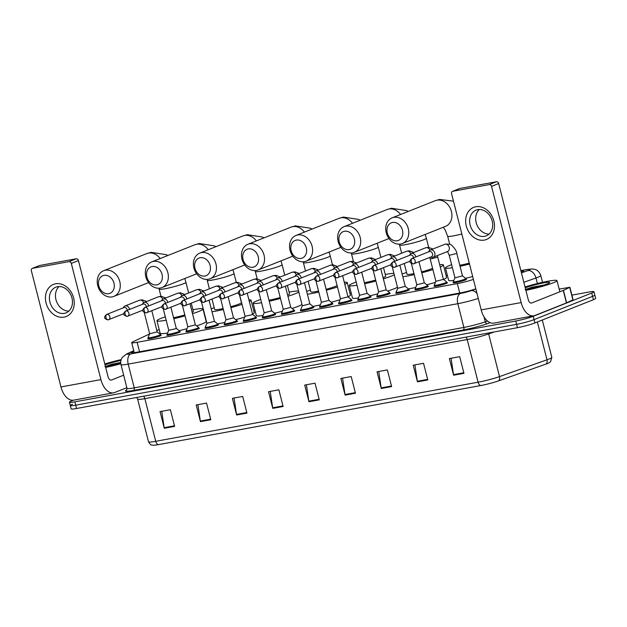 <?xml version="1.0" encoding="UTF-8"?>
<svg xmlns="http://www.w3.org/2000/svg" width="627" height="627" viewBox="0 0 627 627"><rect width="100%" height="100%" fill="white"/><g stroke="black" fill="none" stroke-linecap="round" stroke-linejoin="round"><path stroke-width="0.94" d="M446.941 282.699A6.913 0.651 165.7 0 1 447.419 282.816A6.913 0.651 165.7 0 1 446.236 283.514A6.913 0.651 165.7 0 1 438.806 285.646A6.913 0.651 165.7 0 1 434.025 286.225A6.913 0.651 165.7 0 1 434.386 285.904M427.857 286.202A6.913 0.651 165.7 0 1 428.335 286.312A6.913 0.651 165.7 0 1 427.152 287.009A6.913 0.651 165.7 0 1 419.722 289.149A6.913 0.651 165.7 0 1 414.941 289.729A6.913 0.651 165.7 0 1 415.309 289.4M408.78 289.698A6.913 0.651 165.7 0 1 409.251 289.807A6.913 0.651 165.7 0 1 408.067 290.505A6.913 0.651 165.7 0 1 400.637 292.644A6.913 0.651 165.7 0 1 395.864 293.224A6.913 0.651 165.7 0 1 396.225 292.895M389.696 293.193A6.913 0.651 165.7 0 1 390.174 293.311A6.913 0.651 165.7 0 1 388.983 294.008A6.913 0.651 165.7 0 1 381.561 296.14A6.913 0.651 165.7 0 1 376.78 296.72A6.913 0.651 165.7 0 1 377.14 296.399M370.612 296.696A6.913 0.651 165.7 0 1 371.09 296.806A6.913 0.651 165.7 0 1 369.906 297.504A6.913 0.651 165.7 0 1 362.477 299.643A6.913 0.651 165.7 0 1 357.696 300.223A6.913 0.651 165.7 0 1 358.064 299.894M351.535 300.192A6.913 0.651 165.7 0 1 352.006 300.302A6.913 0.651 165.7 0 1 350.822 300.999A6.913 0.651 165.7 0 1 343.392 303.139A6.913 0.651 165.7 0 1 338.619 303.719A6.913 0.651 165.7 0 1 338.98 303.39M332.451 303.687A6.913 0.651 165.7 0 1 332.921 303.805A6.913 0.651 165.7 0 1 331.738 304.503A6.913 0.651 165.7 0 1 324.316 306.634A6.913 0.651 165.7 0 1 319.535 307.214A6.913 0.651 165.7 0 1 319.895 306.893M313.367 307.191A6.913 0.651 165.7 0 1 313.845 307.301A6.913 0.651 165.7 0 1 312.661 307.998A6.913 0.651 165.7 0 1 305.231 310.138A6.913 0.651 165.7 0 1 300.451 310.718A6.913 0.651 165.7 0 1 300.811 310.389M294.29 310.686A6.913 0.651 165.7 0 1 294.761 310.796A6.913 0.651 165.7 0 1 293.577 311.494A6.913 0.651 165.7 0 1 286.147 313.633A6.913 0.651 165.7 0 1 281.366 314.213A6.913 0.651 165.7 0 1 281.735 313.884M275.206 314.182A6.913 0.651 165.7 0 1 275.676 314.299A6.913 0.651 165.7 0 1 274.493 314.997A6.913 0.651 165.7 0 1 267.071 317.129A6.913 0.651 165.7 0 1 262.29 317.709A6.913 0.651 165.7 0 1 262.65 317.387M256.122 317.685A6.913 0.651 165.7 0 1 256.6 317.795A6.913 0.651 165.7 0 1 255.416 318.492A6.913 0.651 165.7 0 1 247.986 320.632A6.913 0.651 165.7 0 1 243.205 321.212A6.913 0.651 165.7 0 1 243.566 320.883M237.037 321.181A6.913 0.651 165.7 0 1 237.515 321.298A6.913 0.651 165.7 0 1 236.332 321.988A6.913 0.651 165.7 0 1 228.902 324.128A6.913 0.651 165.7 0 1 224.121 324.708A6.913 0.651 165.7 0 1 224.49 324.378M217.961 324.676A6.913 0.651 165.7 0 1 218.431 324.794A6.913 0.651 165.7 0 1 217.248 325.491A6.913 0.651 165.7 0 1 209.818 327.623A6.913 0.651 165.7 0 1 205.045 328.203A6.913 0.651 165.7 0 1 205.405 327.882M198.877 328.18A6.913 0.651 165.7 0 1 199.355 328.289A6.913 0.651 165.7 0 1 198.163 328.987A6.913 0.651 165.7 0 1 190.741 331.127A6.913 0.651 165.7 0 1 185.96 331.707A6.913 0.651 165.7 0 1 186.321 331.377M179.792 331.675A6.913 0.651 165.7 0 1 180.27 331.793A6.913 0.651 165.7 0 1 179.087 332.482A6.913 0.651 165.7 0 1 171.657 334.622A6.913 0.651 165.7 0 1 166.876 335.202A6.913 0.651 165.7 0 1 167.244 334.873M160.716 335.179A6.913 0.651 165.7 0 1 161.186 335.288A6.913 0.651 165.7 0 1 160.003 335.986A6.913 0.651 165.7 0 1 152.573 338.118A6.913 0.651 165.7 0 1 147.8 338.698A6.913 0.651 165.7 0 1 148.16 338.376M466.026 279.203A6.913 0.651 165.7 0 1 466.496 279.313A6.913 0.651 165.7 0 1 465.312 280.01A6.913 0.651 165.7 0 1 457.89 282.15A6.913 0.651 165.7 0 1 453.109 282.73A6.913 0.651 165.7 0 1 453.47 282.401M149.594 333.932L132.846 341.825A12.955 1.223 -14.3 0 0 131.709 342.663A12.955 1.223 -14.3 0 0 137.125 342.303L457.334 283.6A12.955 1.223 -14.3 0 0 473.409 279.391L473.416 279.383M159.195 329.551A12.955 1.223 -14.3 0 0 157.111 330.398L156.852 330.515M447.38 275.386L446.126 275.614M351.206 293.021L349.96 293.248M255.04 310.647L253.794 310.874M521.382 272.667A12.955 1.223 -14.3 0 0 521.421 272.651A12.955 1.223 -14.3 0 0 523.647 271.35A12.955 1.223 -14.3 0 0 521.029 271.272M571.91 295.129L588.534 292.08A12.955 1.223 165.7 0 1 593.949 291.72A12.955 1.223 165.7 0 1 591.731 293.028L533.224 316.29A12.955 1.223 165.7 0 1 515.755 321.016L74.872 401.844A12.955 1.223 165.7 0 1 69.448 402.205A12.955 1.223 165.7 0 1 71.674 400.904L73.5 400.175M593.949 291.72L594.804 295.051A12.955 1.223 165.7 0 1 592.578 296.359L534.071 319.621A12.955 1.223 165.7 0 1 516.601 324.347L75.718 405.175A12.955 1.223 165.7 0 1 70.302 405.544A12.955 1.223 165.7 0 1 72.52 404.235M133.857 351.112L132.469 351.771A12.955 1.223 -14.3 0 0 131.333 352.609A12.955 1.223 -14.3 0 0 136.749 352.249L459.763 293.028A12.955 1.223 -14.3 0 0 475.822 288.828L473.409 279.391M498.402 380.918A4.318 2.986 70.5 0 0 499.531 376.592L488.652 333.932A17.274 1.622 165.7 0 1 467.225 339.544L478.095 382.204A17.274 1.622 -14.3 0 0 499.531 376.592L547.003 359.788A17.274 1.622 -14.3 0 0 548.868 359.091A17.274 1.622 -14.3 0 0 551.823 357.351L550.584 361.701L549.197 362.727A14.162 1.332 165.7 0 1 547.402 363.55A14.162 1.332 165.7 0 1 545.874 364.115L498.402 380.918A14.162 1.332 165.7 0 1 480.831 385.527L158.459 444.621A14.162 1.332 165.7 0 1 153.38 445.248L151.687 445.013C151.17 445.358 150.112 444.284 148.505 441.792A17.274 1.622 -14.3 0 0 155.731 441.306L478.095 382.204A4.318 2.524 79.6 0 0 480.831 385.527M70.302 405.544L71.149 408.875A12.955 1.223 165.7 0 0 76.565 408.506L517.455 327.686A12.955 1.223 165.7 0 0 534.917 322.952L593.432 299.69A12.955 1.223 165.7 0 0 595.65 298.389L594.804 295.051A12.955 1.223 165.7 0 1 592.578 296.359L534.071 319.621A12.955 1.223 165.7 0 1 516.601 324.347L75.718 405.175A12.955 1.223 165.7 0 1 70.302 405.544L69.448 402.205M236.622 415.003L232.374 398.341L242.704 396.444L246.952 413.115L236.622 415.003A3.456 2.022 79.6 0 1 236.504 414.416L246.803 412.527M200.452 421.634L196.204 404.971L206.542 403.075L210.79 419.745L200.452 421.634A3.456 2.022 79.6 0 1 200.334 421.046L210.641 419.157M164.29 428.265L160.042 411.602L170.372 409.705L174.619 426.368L164.29 428.265A3.456 2.022 79.6 0 1 164.172 427.677L174.471 425.788M345.116 395.112L340.876 378.449L351.206 376.553L355.454 393.223L345.116 395.112A3.456 2.022 79.6 0 1 344.999 394.524L355.305 392.635M381.287 388.481L377.039 371.819L387.368 369.922L391.616 386.593L381.287 388.481A3.456 2.022 79.6 0 1 381.169 387.894L391.467 386.005M417.449 381.851L413.209 365.188L423.538 363.299L427.786 379.962L417.449 381.851A3.456 2.022 79.6 0 1 417.331 381.263L427.638 379.374M453.619 375.22L449.371 358.558L459.701 356.669L463.949 373.331L453.619 375.22A3.456 2.022 79.6 0 1 453.501 374.632L463.8 372.744M272.784 408.373L268.536 391.71L278.874 389.814L283.122 406.484L272.784 408.373A3.456 2.022 79.6 0 1 272.667 407.785L282.973 405.896M308.954 401.742L304.706 385.08L315.036 383.183L319.284 399.854L308.954 401.742A3.456 2.022 79.6 0 1 308.837 401.155L319.135 399.266M306.407 384.766L308.837 401.155M270.237 391.397L272.667 407.785M451.072 358.252L453.501 374.632M414.902 364.875L417.331 381.263M378.739 371.505L381.169 387.894M342.569 378.136L344.999 394.524M161.742 411.288L164.172 427.677M197.905 404.658L200.334 421.046M234.075 398.027L236.504 414.416M525.026 286.962A21.592 2.03 165.7 0 1 546.023 281.594A21.592 2.03 165.7 0 1 556.995 280.614A21.592 2.03 165.7 0 1 553.296 282.793A21.592 2.03 165.7 0 1 525.888 290.348M525.254 287.848A14.076 1.325 165.7 0 1 540.913 283.451A14.076 1.325 165.7 0 1 549.683 282.605A14.076 1.325 165.7 0 1 547.3 283.89A14.076 1.325 165.7 0 1 525.661 289.462M544.197 284.995L532.057 287.197L525.136 289.596M543.201 285.316L532.057 287.197M538.789 286.602L525.653 289.439M475.815 206.761A17.274 13.912 68.3 0 1 493.841 220.9A17.274 13.912 68.3 0 1 484.31 240.094A17.274 13.912 68.3 0 1 466.284 225.955A17.274 13.912 68.3 0 1 475.815 206.761M484.561 236.324A13.818 11.129 -111.7 0 0 486.262 235.83A13.818 11.129 -111.7 0 0 491.874 219.912A13.818 11.129 -111.7 0 0 477.758 209.661A13.818 11.129 -111.7 0 0 476.058 210.147A13.818 11.129 -111.7 0 0 470.446 226.065A13.818 11.129 -111.7 0 0 484.561 236.324M559.166 289.125L569.904 287.26L573.086 299.761L566.44 302.935L534.909 315.467A17.274 10.11 -100.4 0 1 533.781 315.796A17.274 10.11 -100.4 0 1 521.147 302.582L491.521 186.352A2.155 1.74 -111.7 0 0 489.272 184.589L496.404 181.752A2.155 1.74 68.3 0 1 498.661 183.515L528.287 299.745A4.318 2.524 79.6 0 0 531.445 303.053A4.318 2.524 79.6 0 0 531.727 302.966L563.258 290.434L569.904 287.26M533.781 315.796L493.825 323.117A17.274 10.11 -100.4 0 1 481.191 309.91L451.565 193.68A2.155 1.74 -111.7 0 1 452.49 191.353A2.155 1.74 -111.7 0 1 452.757 191.282L489.272 184.589M452.49 191.353L459.63 188.523A2.155 1.74 68.3 0 1 459.897 188.445L496.404 181.752M489.06 234.075A13.818 11.129 68.3 0 1 476.857 224.701A13.818 11.129 68.3 0 1 479.294 209.512M392.541 222.46A9.499 7.649 -111.7 0 0 387.298 233.009A9.499 7.649 -111.7 0 0 397.212 240.784A9.499 7.649 -111.7 0 0 402.456 230.234A9.499 7.649 -111.7 0 0 392.541 222.46M400.653 244.005A13.818 11.129 68.3 0 1 386.538 233.753A13.818 11.129 68.3 0 1 392.149 217.835A13.818 11.129 68.3 0 1 393.858 217.342A13.818 11.129 68.3 0 1 407.973 227.601A13.818 11.129 68.3 0 1 402.362 243.519A13.818 11.129 68.3 0 1 400.653 244.005M452.404 267.721A23.748 2.234 165.7 0 1 445.46 267.878A23.748 2.234 165.7 0 1 449.535 265.48A23.748 2.234 165.7 0 1 451.628 264.688M459.787 265.221A13.818 1.301 -14.3 0 0 469.278 263.144M469.505 264.053A23.748 2.234 165.7 0 1 460.053 266.279M472.687 276.554A23.748 2.234 165.7 0 1 465.508 278.286M453.854 280.465A23.748 2.234 165.7 0 1 448.65 280.371L445.46 267.878M344.458 231.269A9.499 7.649 -111.7 0 0 339.215 241.826A9.499 7.649 -111.7 0 0 349.129 249.601A9.499 7.649 -111.7 0 0 354.373 239.044A9.499 7.649 -111.7 0 0 344.458 231.269M352.57 252.822A13.818 11.129 68.3 0 1 338.455 242.571A13.818 11.129 68.3 0 1 344.066 226.653A13.818 11.129 68.3 0 1 345.775 226.159A13.818 11.129 68.3 0 1 359.89 236.418A13.818 11.129 68.3 0 1 354.279 252.336A13.818 11.129 68.3 0 1 352.57 252.822M421.532 271.875A13.818 1.301 -14.3 0 0 431.415 268.803A13.818 1.301 -14.3 0 0 432.575 268.301M402.111 274.038A23.748 2.234 165.7 0 1 406.555 272.479M439.676 264.696A23.748 2.234 165.7 0 1 443.407 264.955A23.748 2.234 165.7 0 1 440.256 266.977M443.407 264.955L446.596 277.455A23.748 2.234 165.7 0 1 443.501 279.446M404.266 263.497L407.001 274.234A13.818 1.301 -14.3 0 0 413.961 273.623M432.904 269.602A23.748 2.234 165.7 0 1 421.767 272.776M414.212 274.602A23.748 2.234 165.7 0 1 402.808 276.75M435.475 282.291A23.748 2.234 165.7 0 1 426.752 284.807M415.685 287.479A23.748 2.234 165.7 0 1 408.396 288.89M296.375 240.086A9.499 7.649 -111.7 0 0 291.132 250.643A9.499 7.649 -111.7 0 0 301.046 258.418A9.499 7.649 -111.7 0 0 306.289 247.861A9.499 7.649 -111.7 0 0 296.375 240.086M304.487 261.639A13.818 11.129 68.3 0 1 290.372 251.38A13.818 11.129 68.3 0 1 295.983 235.462A13.818 11.129 68.3 0 1 297.692 234.976A13.818 11.129 68.3 0 1 311.807 245.228A13.818 11.129 68.3 0 1 306.195 261.145A13.818 11.129 68.3 0 1 304.487 261.639M383.073 277.722A13.818 1.301 -14.3 0 0 383.332 277.62A13.818 1.301 -14.3 0 0 385.699 276.225L383.512 267.658M356.998 285.23A23.748 2.234 165.7 0 1 349.294 285.504A23.748 2.234 165.7 0 1 353.369 283.114A23.748 2.234 165.7 0 1 356.191 282.064M385.252 274.461A23.748 2.234 165.7 0 1 393.928 273.388M394.281 274.783A23.748 2.234 165.7 0 1 391.256 276.162A23.748 2.234 165.7 0 1 383.371 278.866M397.463 287.276A23.748 2.234 165.7 0 1 394.438 288.663A23.748 2.234 165.7 0 1 387.627 291.038M364.381 282.722A13.818 1.301 -14.3 0 0 375.659 280.089M375.894 281.014A23.748 2.234 165.7 0 1 364.64 283.749M377.783 293.851A23.748 2.234 165.7 0 1 370.063 295.748M358.432 297.997A23.748 2.234 165.7 0 1 352.484 298.005L349.294 285.504M248.292 248.903A9.499 7.649 -111.7 0 0 243.049 259.453A9.499 7.649 -111.7 0 0 252.963 267.235A9.499 7.649 -111.7 0 0 258.206 256.678A9.499 7.649 -111.7 0 0 248.292 248.903M256.404 270.456A13.818 11.129 68.3 0 1 242.288 260.197A13.818 11.129 68.3 0 1 247.9 244.279A13.818 11.129 68.3 0 1 249.609 243.793A13.818 11.129 68.3 0 1 263.724 254.045A13.818 11.129 68.3 0 1 258.112 269.963A13.818 11.129 68.3 0 1 256.404 270.456M326.111 289.306A13.818 1.301 -14.3 0 0 335.249 286.437A13.818 1.301 -14.3 0 0 337.107 285.567M306.666 291.398A23.748 2.234 165.7 0 1 310.389 290.105M344.286 282.26A23.748 2.234 165.7 0 1 347.24 282.589A23.748 2.234 165.7 0 1 344.803 284.29M347.24 282.589L350.43 295.082A23.748 2.234 165.7 0 1 347.993 296.79M308.131 281.272L310.835 291.868A13.818 1.301 -14.3 0 0 318.547 291.1M337.475 286.994A23.748 2.234 165.7 0 1 326.346 290.215M318.79 292.064A23.748 2.234 165.7 0 1 307.402 294.275M340.116 299.667A23.748 2.234 165.7 0 1 331.275 302.245M320.287 304.941A23.748 2.234 165.7 0 1 312.998 306.391M200.209 257.721A9.499 7.649 -111.7 0 0 194.966 268.27A9.499 7.649 -111.7 0 0 204.88 276.045A9.499 7.649 -111.7 0 0 210.123 265.495A9.499 7.649 -111.7 0 0 200.209 257.721M208.321 279.266A13.818 11.129 68.3 0 1 194.205 269.014A13.818 11.129 68.3 0 1 199.817 253.096A13.818 11.129 68.3 0 1 201.526 252.603A13.818 11.129 68.3 0 1 215.641 262.862A13.818 11.129 68.3 0 1 210.029 278.78A13.818 11.129 68.3 0 1 208.321 279.266M287.628 295.058A13.818 1.301 -14.3 0 0 289.533 293.859L287.385 285.434M261.592 302.731A23.748 2.234 165.7 0 1 253.128 303.139A23.748 2.234 165.7 0 1 257.195 300.741A23.748 2.234 165.7 0 1 260.754 299.44M289.086 292.096A23.748 2.234 165.7 0 1 298.57 291.085M298.789 291.963A23.748 2.234 165.7 0 1 295.09 293.797A23.748 2.234 165.7 0 1 287.934 296.273M301.979 304.463A23.748 2.234 165.7 0 1 298.272 306.297A23.748 2.234 165.7 0 1 292.127 308.453M268.967 300.215A13.818 1.301 -14.3 0 0 280.23 297.512M280.473 298.444A23.748 2.234 165.7 0 1 269.226 301.219M282.401 311.274A23.748 2.234 165.7 0 1 274.618 313.21M263.011 315.514A23.748 2.234 165.7 0 1 256.31 315.632L253.128 303.139M152.126 266.53A9.499 7.649 -111.7 0 0 146.883 277.087A9.499 7.649 -111.7 0 0 156.797 284.862A9.499 7.649 -111.7 0 0 162.04 274.305A9.499 7.649 -111.7 0 0 152.126 266.53M160.238 288.083A13.818 11.129 68.3 0 1 146.122 277.824A13.818 11.129 68.3 0 1 151.734 261.914A13.818 11.129 68.3 0 1 153.443 261.42A13.818 11.129 68.3 0 1 167.558 271.679A13.818 11.129 68.3 0 1 161.946 287.589A13.818 11.129 68.3 0 1 160.238 288.083M230.681 306.736A13.818 1.301 -14.3 0 0 239.083 304.064A13.818 1.301 -14.3 0 0 241.45 302.669L239.451 294.839M211.228 308.758A23.748 2.234 165.7 0 1 214.222 307.739M248.903 299.839A23.748 2.234 165.7 0 1 251.074 300.215A23.748 2.234 165.7 0 1 249.342 301.587M251.074 300.215L254.256 312.716A23.748 2.234 165.7 0 1 252.532 314.088M212.004 299.048L214.669 309.495A13.818 1.301 -14.3 0 0 223.134 308.578M242.038 304.385A23.748 2.234 165.7 0 1 230.916 307.653M223.377 309.526A23.748 2.234 165.7 0 1 211.997 311.791M244.757 317.035A23.748 2.234 165.7 0 1 235.807 319.692M224.889 322.403A23.748 2.234 165.7 0 1 217.6 323.885M104.043 275.347A9.499 7.649 -111.7 0 0 98.8 285.904A9.499 7.649 -111.7 0 0 108.714 293.679A9.499 7.649 -111.7 0 0 113.957 283.122A9.499 7.649 -111.7 0 0 104.043 275.347M112.155 296.9A13.818 11.129 68.3 0 1 98.039 286.641A13.818 11.129 68.3 0 1 103.651 270.723A13.818 11.129 68.3 0 1 105.36 270.237A13.818 11.129 68.3 0 1 119.467 280.488A13.818 11.129 68.3 0 1 113.863 296.406A13.818 11.129 68.3 0 1 112.155 296.9M192.175 312.371A13.818 1.301 -14.3 0 0 193.367 311.486L191.259 303.209M166.179 320.225A23.748 2.234 165.7 0 1 156.962 320.765A23.748 2.234 165.7 0 1 161.029 318.375A23.748 2.234 165.7 0 1 165.316 316.823M192.912 309.722A23.748 2.234 165.7 0 1 202.991 309.033A23.748 2.234 165.7 0 1 198.916 311.423A23.748 2.234 165.7 0 1 192.505 313.672M202.991 309.033L206.173 321.533A23.748 2.234 165.7 0 1 202.106 323.924A23.748 2.234 165.7 0 1 196.619 325.868M173.554 317.701A13.818 1.301 -14.3 0 0 184.808 314.934M185.043 315.867A23.748 2.234 165.7 0 1 173.804 318.681M187.018 328.697A23.748 2.234 165.7 0 1 179.173 330.672M167.589 333.031A23.748 2.234 165.7 0 1 160.144 333.266L156.962 320.765M456.769 253.402L462.507 275.896L454.975 277.816L449.238 255.322L456.769 253.402C457.154 250.808 451.095 243.785 449.825 244.303L445.476 244.052L430.279 250.04A3.887 3.127 -111.7 0 0 428.884 251.325L428.594 251.866M430.671 257.086L431.251 257.282A3.887 3.127 -111.7 0 0 433.147 257.258A3.887 3.127 -111.7 0 0 434.817 253.081A3.887 3.127 -111.7 0 0 430.279 250.04M462.507 275.88L465.845 278.553A6.474 0.611 165.7 0 1 465.869 278.592A6.474 0.611 165.7 0 1 464.756 279.242A6.474 0.611 165.7 0 1 457.796 281.249A6.474 0.611 165.7 0 1 453.313 281.789A6.474 0.611 165.7 0 1 453.321 281.742L454.975 277.8M412.213 258.418A2.806 1.646 -100.4 0 0 411.351 261.741A2.806 1.646 79.6 0 0 413.405 263.889L431.321 256.827A2.806 2.257 -111.7 0 0 432.528 253.802A2.806 2.257 -111.7 0 0 429.597 251.505A2.806 2.257 -111.7 0 0 429.252 251.607L411.861 258.52C409.502 260.73 408.506 262.697 413.405 263.889A2.806 1.646 79.6 0 0 413.593 263.834A2.806 2.257 -111.7 0 0 413.938 263.74A2.806 2.257 -111.7 0 0 415.074 260.503A2.806 2.257 -111.7 0 0 412.213 258.418A2.806 2.257 -111.7 0 0 411.861 258.52M434.229 285.285A6.474 0.611 165.7 0 0 438.712 284.744A6.474 0.611 165.7 0 0 445.679 282.738A6.474 0.611 165.7 0 0 446.785 282.087A6.474 0.611 165.7 0 0 446.761 282.048L443.422 279.383L435.898 281.288L434.237 285.238A6.474 0.611 165.7 0 0 434.229 285.285L434.503 286.343M415.811 256.952A3.887 3.127 -111.7 0 0 415.732 256.576A3.887 3.127 -111.7 0 0 411.194 253.535A3.887 3.127 -111.7 0 0 409.799 254.828L409.517 255.361M413.538 257.854A2.806 2.257 -111.7 0 0 413.444 257.305A2.806 2.257 -111.7 0 0 410.513 255.009A2.806 2.257 -111.7 0 0 410.168 255.103L392.784 262.015C390.417 264.226 389.43 266.201 394.32 267.384A2.806 1.646 79.6 0 0 394.508 267.337A2.806 2.257 -111.7 0 0 394.853 267.235A2.806 2.257 -111.7 0 0 395.998 263.998A2.806 2.257 -111.7 0 0 393.129 261.921A2.806 2.257 -111.7 0 0 392.784 262.015M424.33 282.871L416.814 284.783M396.726 260.448A3.887 3.127 -111.7 0 0 396.648 260.08A3.887 3.127 -111.7 0 0 392.11 257.031A3.887 3.127 -111.7 0 0 390.715 258.324L390.433 258.865M424.338 282.879L427.677 285.544A6.474 0.611 165.7 0 1 427.7 285.583A6.474 0.611 165.7 0 1 426.595 286.241A6.474 0.611 165.7 0 1 419.628 288.24A6.474 0.611 165.7 0 1 415.152 288.788A6.474 0.611 165.7 0 1 415.152 288.741L416.806 284.799L411.375 263.481M394.454 261.349A2.806 2.257 -111.7 0 0 394.359 260.801A2.806 2.257 -111.7 0 0 391.428 258.504A2.806 2.257 -111.7 0 0 391.083 258.606L373.7 265.519C371.341 267.721 370.345 269.696 375.244 270.888A2.806 1.646 79.6 0 0 375.424 270.833A2.806 2.257 -111.7 0 0 375.777 270.731A2.806 2.257 -111.7 0 0 376.913 267.502A2.806 2.257 -111.7 0 0 374.045 265.417A2.806 2.257 -111.7 0 0 373.7 265.519M405.246 286.367L397.73 288.31L392.29 266.984M377.65 263.943A3.887 3.127 -111.7 0 0 377.564 263.575A3.887 3.127 -111.7 0 0 373.034 260.534A3.887 3.127 -111.7 0 0 371.639 261.82L371.349 262.36M399.869 265.237L405.261 286.39L408.592 289.047A6.474 0.611 165.7 0 1 408.624 289.086A6.474 0.611 165.7 0 1 407.511 289.737A6.474 0.611 165.7 0 1 400.551 291.743A6.474 0.611 165.7 0 1 396.068 292.284A6.474 0.611 165.7 0 1 396.076 292.237L397.73 288.295M375.369 264.853A2.806 2.257 -111.7 0 0 375.283 264.304A2.806 2.257 -111.7 0 0 372.352 262A2.806 2.257 -111.7 0 0 372.007 262.102L354.616 269.014C352.256 271.225 351.261 273.192 356.16 274.383A2.806 1.646 79.6 0 0 356.348 274.328A2.806 2.257 -111.7 0 0 356.692 274.234A2.806 2.257 -111.7 0 0 357.829 270.997A2.806 2.257 -111.7 0 0 354.96 268.912A2.806 2.257 -111.7 0 0 354.616 269.014M386.161 289.87L378.653 291.782M358.566 267.447A3.887 3.127 -111.7 0 0 358.487 267.071A3.887 3.127 -111.7 0 0 353.949 264.03A3.887 3.127 -111.7 0 0 352.554 265.323L352.272 265.864M380.785 268.74L386.177 289.886L389.516 292.543A6.474 0.611 165.7 0 1 389.539 292.582A6.474 0.611 165.7 0 1 388.426 293.232A6.474 0.611 165.7 0 1 381.467 295.239A6.474 0.611 165.7 0 1 376.984 295.779A6.474 0.611 165.7 0 1 376.992 295.732L378.645 291.798L373.214 270.48M356.293 268.348A2.806 2.257 -111.7 0 0 356.199 267.8A2.806 2.257 -111.7 0 0 353.267 265.503A2.806 2.257 -111.7 0 0 352.923 265.597L335.531 272.51C333.172 274.72 332.185 276.695 337.075 277.879A2.806 1.646 79.6 0 0 337.263 277.832A2.806 2.257 -111.7 0 0 337.608 277.73A2.806 2.257 -111.7 0 0 338.752 274.493A2.806 2.257 -111.7 0 0 335.884 272.416A2.806 2.257 -111.7 0 0 335.531 272.51M367.085 293.365L359.569 295.278M339.481 270.942A3.887 3.127 -111.7 0 0 339.403 270.574A3.887 3.127 -111.7 0 0 334.865 267.525A3.887 3.127 -111.7 0 0 333.47 268.818L333.188 269.359M367.093 293.373L370.432 296.046A6.474 0.611 165.7 0 1 370.455 296.077A6.474 0.611 165.7 0 1 369.35 296.736A6.474 0.611 165.7 0 1 362.382 298.734A6.474 0.611 165.7 0 1 357.907 299.283A6.474 0.611 165.7 0 1 357.907 299.236L359.561 295.293M337.208 271.844A2.806 2.257 -111.7 0 0 337.114 271.295A2.806 2.257 -111.7 0 0 334.183 268.999A2.806 2.257 -111.7 0 0 333.838 269.101L316.455 276.013C314.096 278.216 313.1 280.191 317.999 281.382A2.806 1.646 79.6 0 0 318.179 281.327A2.806 2.257 -111.7 0 0 318.524 281.225A2.806 2.257 -111.7 0 0 319.668 277.996A2.806 2.257 -111.7 0 0 316.8 275.911A2.806 2.257 -111.7 0 0 316.455 276.013M348.001 296.861L340.485 298.781M320.397 274.438A3.887 3.127 -111.7 0 0 320.319 274.07A3.887 3.127 -111.7 0 0 315.789 271.029A3.887 3.127 -111.7 0 0 314.393 272.314L314.103 272.855M342.624 275.739L348.016 296.885L351.347 299.541A6.474 0.611 165.7 0 1 351.379 299.581A6.474 0.611 165.7 0 1 350.266 300.231A6.474 0.611 165.7 0 1 343.306 302.238A6.474 0.611 165.7 0 1 338.823 302.778A6.474 0.611 165.7 0 1 338.831 302.731L340.477 298.789M318.124 275.347A2.806 2.257 -111.7 0 0 318.03 274.798A2.806 2.257 -111.7 0 0 315.107 272.494A2.806 2.257 -111.7 0 0 314.754 272.596L297.37 279.509C295.011 281.719 294.016 283.686 298.914 284.877A2.806 1.646 79.6 0 0 299.095 284.823A2.806 2.257 -111.7 0 0 299.447 284.729A2.806 2.257 -111.7 0 0 300.584 281.492A2.806 2.257 -111.7 0 0 297.715 279.407A2.806 2.257 -111.7 0 0 297.37 279.509M328.916 300.364L321.4 302.3L315.969 280.974M301.321 277.941A3.887 3.127 -111.7 0 0 301.242 277.565A3.887 3.127 -111.7 0 0 296.704 274.524A3.887 3.127 -111.7 0 0 295.309 275.817L295.027 276.358M323.54 279.234L328.932 300.38L332.271 303.037A6.474 0.611 165.7 0 1 332.294 303.076A6.474 0.611 165.7 0 1 331.181 303.727A6.474 0.611 165.7 0 1 324.222 305.733A6.474 0.611 165.7 0 1 319.739 306.274A6.474 0.611 165.7 0 1 319.746 306.227L321.4 302.292M299.048 278.843A2.806 2.257 -111.7 0 0 298.954 278.294A2.806 2.257 -111.7 0 0 296.022 275.998A2.806 2.257 -111.7 0 0 295.678 276.092L278.286 283.004C275.927 285.214 274.932 287.19 279.83 288.373A2.806 1.646 79.6 0 0 280.018 288.326A2.806 2.257 -111.7 0 0 280.363 288.224A2.806 2.257 -111.7 0 0 281.499 284.987A2.806 2.257 -111.7 0 0 278.639 282.91A2.806 2.257 -111.7 0 0 278.286 283.004M309.832 303.86L302.324 305.772L300.662 309.73A6.474 0.611 165.7 0 0 300.654 309.777L300.929 310.827M282.236 281.437A3.887 3.127 -111.7 0 0 282.158 281.068A3.887 3.127 -111.7 0 0 277.62 278.02A3.887 3.127 -111.7 0 0 276.225 279.313L275.943 279.854M309.848 303.868L313.187 306.54A6.474 0.611 165.7 0 1 313.21 306.572A6.474 0.611 165.7 0 1 312.105 307.23A6.474 0.611 165.7 0 1 305.137 309.229A6.474 0.611 165.7 0 1 300.654 309.777M279.963 282.346A2.806 2.257 -111.7 0 0 279.869 281.789A2.806 2.257 -111.7 0 0 276.938 279.493A2.806 2.257 -111.7 0 0 276.593 279.595L259.21 286.508C256.843 288.71 255.855 290.685 260.754 291.876A2.806 1.646 79.6 0 0 260.934 291.821A2.806 2.257 -111.7 0 0 261.279 291.72A2.806 2.257 -111.7 0 0 262.423 288.491A2.806 2.257 -111.7 0 0 259.554 286.406A2.806 2.257 -111.7 0 0 259.21 286.508M290.756 307.355L283.239 309.276M263.152 284.94A3.887 3.127 -111.7 0 0 263.074 284.564A3.887 3.127 -111.7 0 0 258.543 281.523A3.887 3.127 -111.7 0 0 257.148 282.808L256.858 283.349M285.379 286.233L290.771 307.379L294.102 310.036A6.474 0.611 165.7 0 1 294.134 310.075A6.474 0.611 165.7 0 1 293.021 310.726A6.474 0.611 165.7 0 1 286.053 312.732A6.474 0.611 165.7 0 1 281.578 313.273A6.474 0.611 165.7 0 1 281.578 313.226L283.232 309.291L277.8 287.973M260.879 285.841A2.806 2.257 -111.7 0 0 260.785 285.293A2.806 2.257 -111.7 0 0 257.862 282.989A2.806 2.257 -111.7 0 0 257.509 283.09L240.125 290.003C237.766 292.213 236.771 294.181 241.669 295.372A2.806 1.646 79.6 0 0 241.85 295.317A2.806 2.257 -111.7 0 0 242.202 295.223A2.806 2.257 -111.7 0 0 243.339 291.986A2.806 2.257 -111.7 0 0 240.47 289.901A2.806 2.257 -111.7 0 0 240.125 290.003M266.295 289.729L271.687 310.882L264.155 312.771M244.075 288.436A3.887 3.127 -111.7 0 0 243.997 288.059A3.887 3.127 -111.7 0 0 239.459 285.019A3.887 3.127 -111.7 0 0 238.064 286.312L237.774 286.852M271.687 310.867L275.018 313.531A6.474 0.611 165.7 0 1 275.049 313.571A6.474 0.611 165.7 0 1 273.936 314.221A6.474 0.611 165.7 0 1 266.977 316.227A6.474 0.611 165.7 0 1 262.494 316.768A6.474 0.611 165.7 0 1 262.501 316.729L264.155 312.787L258.716 291.469M241.795 289.337A2.806 2.257 -111.7 0 0 241.708 288.788A2.806 2.257 -111.7 0 0 238.777 286.492A2.806 2.257 -111.7 0 0 238.432 286.594L221.041 293.499C218.682 295.709 217.687 297.684 222.585 298.875A2.806 1.646 79.6 0 0 222.773 298.82A2.806 2.257 -111.7 0 0 223.118 298.718A2.806 2.257 -111.7 0 0 224.254 295.489A2.806 2.257 -111.7 0 0 221.386 293.405A2.806 2.257 -111.7 0 0 221.041 293.499M247.218 293.224L252.603 314.378L251.936 314.77L245.071 316.298L239.639 294.972M224.991 291.931A3.887 3.127 -111.7 0 0 224.913 291.563A3.887 3.127 -111.7 0 0 220.375 288.514A3.887 3.127 -111.7 0 0 218.98 289.807L218.698 290.348M252.603 314.362L255.941 317.035A6.474 0.611 165.7 0 1 255.965 317.066A6.474 0.611 165.7 0 1 254.852 317.724A6.474 0.611 165.7 0 1 247.892 319.723A6.474 0.611 165.7 0 1 243.409 320.272A6.474 0.611 165.7 0 1 243.417 320.225L245.071 316.282M222.718 292.84A2.806 2.257 -111.7 0 0 222.624 292.284A2.806 2.257 -111.7 0 0 219.693 289.987A2.806 2.257 -111.7 0 0 219.348 290.089L201.965 297.002C199.598 299.204 198.61 301.179 203.501 302.371A2.806 1.646 79.6 0 0 203.689 302.316A2.806 2.257 -111.7 0 0 204.034 302.214A2.806 2.257 -111.7 0 0 205.178 298.985A2.806 2.257 -111.7 0 0 202.309 296.9A2.806 2.257 -111.7 0 0 201.965 297.002M224.333 323.767A6.474 0.611 165.7 0 0 228.808 323.226A6.474 0.611 165.7 0 0 235.776 321.22A6.474 0.611 165.7 0 0 236.881 320.569A6.474 0.611 165.7 0 0 236.857 320.53L233.518 317.865L225.994 319.77L224.333 323.72A6.474 0.611 165.7 0 0 224.333 323.767L224.599 324.817M205.907 295.435A3.887 3.127 -111.7 0 0 205.828 295.058A3.887 3.127 -111.7 0 0 201.291 292.017A3.887 3.127 -111.7 0 0 199.895 293.303L199.613 293.844M203.634 296.336A2.806 2.257 -111.7 0 0 203.54 295.787A2.806 2.257 -111.7 0 0 200.609 293.491A2.806 2.257 -111.7 0 0 200.264 293.585L182.88 300.498C180.521 302.708 179.526 304.683 184.424 305.866A2.806 1.646 79.6 0 0 184.604 305.811A2.806 2.257 -111.7 0 0 184.949 305.717A2.806 2.257 -111.7 0 0 186.094 302.48A2.806 2.257 -111.7 0 0 183.225 300.396A2.806 2.257 -111.7 0 0 182.88 300.498M214.426 321.353L206.91 323.266M186.822 298.93A3.887 3.127 -111.7 0 0 186.744 298.554A3.887 3.127 -111.7 0 0 182.214 295.513A3.887 3.127 -111.7 0 0 180.819 296.806L180.529 297.347M209.05 300.223L214.442 321.377L217.773 324.026A6.474 0.611 165.7 0 1 217.804 324.065A6.474 0.611 165.7 0 1 216.691 324.715A6.474 0.611 165.7 0 1 209.732 326.722A6.474 0.611 165.7 0 1 205.248 327.263A6.474 0.611 165.7 0 1 205.256 327.223L206.91 323.281L201.471 301.963M184.55 299.831A2.806 2.257 -111.7 0 0 184.456 299.283A2.806 2.257 -111.7 0 0 181.532 296.986A2.806 2.257 -111.7 0 0 181.179 297.088L163.796 303.993C161.437 306.203 160.441 308.178 165.34 309.37A2.806 1.646 79.6 0 0 165.528 309.315A2.806 2.257 -111.7 0 0 165.873 309.213A2.806 2.257 -111.7 0 0 167.009 305.984A2.806 2.257 -111.7 0 0 164.141 303.899A2.806 2.257 -111.7 0 0 163.796 303.993M189.965 303.719L195.358 324.872L187.834 326.761M167.746 302.426A3.887 3.127 -111.7 0 0 167.668 302.057A3.887 3.127 -111.7 0 0 163.13 299.016A3.887 3.127 -111.7 0 0 161.735 300.302L161.452 300.842M195.358 324.857L198.696 327.529A6.474 0.611 165.7 0 1 198.72 327.568A6.474 0.611 165.7 0 1 197.607 328.219A6.474 0.611 165.7 0 1 190.647 330.217A6.474 0.611 165.7 0 1 186.164 330.766A6.474 0.611 165.7 0 1 186.172 330.719L187.826 326.777L182.394 305.467M165.473 303.335A2.806 2.257 -111.7 0 0 165.379 302.778A2.806 2.257 -111.7 0 0 162.448 300.482A2.806 2.257 -111.7 0 0 162.103 300.584L144.712 307.496C142.353 309.707 141.365 311.674 146.256 312.865A2.806 1.646 79.6 0 0 146.444 312.81A2.806 2.257 -111.7 0 0 146.789 312.708A2.806 2.257 -111.7 0 0 147.925 309.479A2.806 2.257 -111.7 0 0 145.064 307.395A2.806 2.257 -111.7 0 0 144.712 307.496M170.889 307.222L176.281 328.368L175.615 328.76L168.749 330.288L163.31 308.962M148.662 305.929A3.887 3.127 -111.7 0 0 148.583 305.553A3.887 3.127 -111.7 0 0 144.045 302.512A3.887 3.127 -111.7 0 0 142.65 303.797L142.368 304.338M176.273 328.36L179.612 331.025A6.474 0.611 165.7 0 1 179.635 331.064A6.474 0.611 165.7 0 1 178.53 331.714A6.474 0.611 165.7 0 1 171.563 333.721A6.474 0.611 165.7 0 1 167.088 334.262A6.474 0.611 165.7 0 1 167.088 334.215L168.741 330.28M146.389 306.83A2.806 2.257 -111.7 0 0 146.295 306.282A2.806 2.257 -111.7 0 0 143.364 303.985A2.806 2.257 -111.7 0 0 143.019 304.079L125.635 310.992C123.276 313.202 122.281 315.177 127.179 316.361A2.806 1.646 79.6 0 0 127.359 316.306A2.806 2.257 -111.7 0 0 127.704 316.212A2.806 2.257 -111.7 0 0 128.849 312.975A2.806 2.257 -111.7 0 0 125.98 310.89A2.806 2.257 -111.7 0 0 125.635 310.992M148.003 337.757A6.474 0.611 165.7 0 0 152.486 337.216A6.474 0.611 165.7 0 0 159.446 335.21A6.474 0.611 165.7 0 0 160.559 334.559A6.474 0.611 165.7 0 0 160.528 334.52L157.189 331.855L149.665 333.76L148.011 337.718A6.474 0.611 165.7 0 0 148.003 337.757L148.27 338.815M129.577 309.424A3.887 3.127 -111.7 0 0 129.499 309.056A3.887 3.127 -111.7 0 0 124.969 306.007A3.887 3.127 -111.7 0 0 123.574 307.301L123.284 307.841M127.305 310.326A2.806 2.257 -111.7 0 0 127.21 309.777A2.806 2.257 -111.7 0 0 124.287 307.481A2.806 2.257 -111.7 0 0 123.934 307.583L106.551 314.495C104.192 316.698 103.196 318.673 108.095 319.864A2.806 1.646 79.6 0 0 108.275 319.809A2.806 2.257 -111.7 0 0 108.628 319.707A2.806 2.257 -111.7 0 0 109.764 316.478A2.806 2.257 -111.7 0 0 106.896 314.393A2.806 2.257 -111.7 0 0 106.551 314.495M55.599 283.804A17.274 13.912 68.3 0 1 73.625 297.943A17.274 13.912 68.3 0 1 64.095 317.129A17.274 13.912 68.3 0 1 46.069 302.99A17.274 13.912 68.3 0 1 55.599 283.804M64.338 313.359A13.818 11.129 -111.7 0 0 66.047 312.873A13.818 11.129 -111.7 0 0 71.658 296.955A13.818 11.129 -111.7 0 0 57.543 286.696A13.818 11.129 -111.7 0 0 55.834 287.19A13.818 11.129 -111.7 0 0 50.223 303.107A13.818 11.129 -111.7 0 0 64.338 313.359M126.85 387.674L114.694 392.502A17.274 10.11 -100.4 0 1 113.558 392.831A17.274 10.11 -100.4 0 1 100.931 379.625L71.306 263.395A2.155 1.74 -111.7 0 0 69.048 261.624L76.188 258.786A2.155 1.74 68.3 0 1 78.438 260.558L108.071 376.788A4.318 2.524 79.6 0 0 111.222 380.087A4.318 2.524 79.6 0 0 111.504 380.009L123.668 375.173M113.558 392.831L73.602 400.159A17.274 10.11 -100.4 0 1 60.976 386.945L31.35 270.715A2.155 1.74 -111.7 0 1 32.275 268.395A2.155 1.74 -111.7 0 1 32.541 268.317L69.048 261.624M32.275 268.395L39.407 265.558A2.155 1.74 68.3 0 1 39.673 265.48L76.188 258.786M68.845 311.11A13.818 11.129 68.3 0 1 56.634 301.744A13.818 11.129 68.3 0 1 59.079 286.547M104.811 363.997A21.592 2.03 165.7 0 1 121.168 359.616M120.721 363.033A14.076 1.325 165.7 0 1 105.446 366.497L118.566 363.644M120.697 362.453L111.833 364.232L104.921 366.63M105.038 364.89A14.076 1.325 165.7 0 1 120.933 360.439M120.799 363.778A21.592 2.03 165.7 0 1 105.673 367.391M120.705 362.625L111.833 364.232M459.74 293.028L457.334 283.6M139.531 351.739L137.125 342.303M521.429 272.863L527.903 270.574A8.637 0.815 -14.3 0 0 528.827 270.229A8.637 0.815 -14.3 0 0 526.696 269.602L520.872 270.668M526.696 269.602A8.637 5.055 79.6 0 1 527.268 269.438L532.731 268.944L535.348 269.508C535.34 269.5 538.93 270.308 540.803 275.559A17.274 1.622 165.7 0 1 537.841 277.299A17.274 1.622 165.7 0 1 535.983 277.988L537.394 283.522M490.134 322.678L487.328 323.673A19.429 1.826 165.7 0 1 463.22 329.99L133.59 390.417A19.429 1.826 165.7 0 1 126.756 389.9M533.224 316.29L534.917 322.952M515.755 321.016L517.455 327.686M591.731 293.028L593.432 299.69M74.872 401.844L76.565 408.506M484.044 316.878L485.306 321.816L487.5 321.04M478.26 298.413A17.274 1.622 165.7 0 1 457.82 303.687L463.878 327.427A17.274 1.622 -14.3 0 0 485.306 321.816A2.155 1.497 -109.5 0 0 487.328 323.673M527.903 270.574A8.637 5.972 70.5 0 1 535.983 277.988L523.835 282.291M133.786 350.838L127.971 353.573A8.637 0.815 -14.3 0 0 130.824 353.894L460.453 293.46A8.637 5.055 79.6 0 0 457.82 303.687L128.198 364.115L134.249 387.862L463.878 327.427A2.155 1.262 -100.4 0 1 463.22 329.99M130.824 353.894A8.637 5.055 79.6 0 0 128.198 364.115A17.274 1.622 165.7 0 1 120.972 364.6L127.022 388.348A17.274 1.622 -14.3 0 0 134.249 387.862A2.155 1.262 -100.4 0 1 133.59 390.417M460.453 293.46A8.637 0.815 -14.3 0 0 471.167 290.654L475.862 288.992M133.739 350.642L126.419 354.09A8.637 7.728 64.8 0 1 127.971 353.573M471.167 290.654A8.637 5.972 70.5 0 1 477.022 293.538M132.736 352.805L132.469 351.771M545.874 364.115A4.318 2.986 70.5 0 0 547.003 359.788L537.363 321.98M158.459 444.621A4.318 2.524 -100.4 0 1 155.731 441.306L144.853 398.647A17.274 1.622 165.7 0 1 137.626 399.133L136.772 397.471M494.335 331.918L488.652 333.932A4.318 2.986 -109.5 0 1 488.496 332.992M466.01 337.114A4.318 2.524 79.6 0 1 467.225 339.544L144.853 398.647A4.318 2.524 79.6 0 0 143.638 396.217M481.191 309.91L521.147 302.582M459.897 188.445L452.757 191.282M531.147 303.076L531.727 302.966M566.44 302.935L563.258 290.434M498.661 183.515L491.521 186.352M563.438 290.356L566.62 302.857M572.898 299.902L569.708 287.401M402.362 243.519L445.507 226.363A13.818 11.129 -111.7 0 0 451.119 210.445A13.818 11.129 -111.7 0 0 437.003 200.193A13.818 11.129 -111.7 0 0 435.295 200.679L392.149 217.835M449.692 244.256L447.654 236.261A13.818 1.301 -14.3 0 0 453.431 235.87A13.818 1.301 -14.3 0 0 461.84 233.981M401.648 253.245L399.571 245.079A13.818 1.301 -14.3 0 0 405.348 244.687A13.818 1.301 -14.3 0 0 423.985 239.639A13.818 1.301 -14.3 0 0 426.352 238.252L425.231 234.427M400.59 214.481A13.818 11.129 -111.7 0 0 388.92 209.01A13.818 11.129 -111.7 0 0 387.212 209.496L344.066 226.653M353.424 261.498L351.488 253.888A13.818 1.301 -14.3 0 0 357.265 253.504A13.818 1.301 -14.3 0 0 375.902 248.457A13.818 1.301 -14.3 0 0 378.269 247.062L377.148 243.237M352.507 223.298A13.818 11.129 -111.7 0 0 340.837 217.82A13.818 11.129 -111.7 0 0 339.129 218.314L295.983 235.462M305.521 271.021L303.405 262.705A13.818 1.301 -14.3 0 0 309.182 262.321A13.818 1.301 -14.3 0 0 327.811 257.274A13.818 1.301 -14.3 0 0 330.186 255.879L329.065 252.054M304.424 232.108A13.818 11.129 -111.7 0 0 292.754 226.637A13.818 11.129 -111.7 0 0 291.046 227.131L247.9 244.279M257.188 278.843L255.314 271.522A13.818 1.301 -14.3 0 0 261.098 271.13A13.818 1.301 -14.3 0 0 279.728 266.083A13.818 1.301 -14.3 0 0 282.103 264.696L280.982 260.871M256.341 240.925A13.818 11.129 -111.7 0 0 244.671 235.454A13.818 11.129 -111.7 0 0 242.962 235.94L199.817 253.096M209.394 288.796L207.231 280.332A13.818 1.301 -14.3 0 0 213.015 279.948A13.818 1.301 -14.3 0 0 231.645 274.9A13.818 1.301 -14.3 0 0 234.012 273.505L232.899 269.688M208.258 249.742A13.818 11.129 -111.7 0 0 196.588 244.271A13.818 11.129 -111.7 0 0 194.879 244.757L151.734 261.914M160.974 296.297L159.148 289.149A13.818 1.301 -14.3 0 0 164.932 288.765A13.818 1.301 -14.3 0 0 183.562 283.717A13.818 1.301 -14.3 0 0 185.929 282.322L184.816 278.498M160.175 258.559A13.818 11.129 -111.7 0 0 148.497 253.081A13.818 11.129 -111.7 0 0 146.796 253.574L103.651 270.723M447.278 251.623A3.887 3.127 -111.7 0 0 447.56 251.529A3.887 3.127 -111.7 0 0 449.23 247.351A3.887 3.127 -111.7 0 0 444.982 244.209A3.887 3.127 -111.7 0 0 444.692 244.311M393.129 261.921A2.806 1.646 -100.4 0 0 392.275 265.245A2.806 1.646 79.6 0 0 394.32 267.384L410.097 261.177M437.309 255.604L437.693 256.898L437.027 257.289L431.987 258.669L430.161 258.818L429.714 257.462M429.934 250.204A3.887 3.127 -111.7 0 0 425.898 247.712A3.887 3.127 -111.7 0 0 425.608 247.806L428.382 247.32L432.881 249.005M374.045 265.417A2.806 1.646 -100.4 0 0 373.19 268.74A2.806 1.646 79.6 0 0 375.244 270.888L391.013 264.672M410.85 253.708A3.887 3.127 -111.7 0 0 406.813 251.208A3.887 3.127 -111.7 0 0 406.523 251.302L409.306 250.824L413.796 252.501M354.96 268.912A2.806 1.646 -100.4 0 0 354.106 272.236A2.806 1.646 79.6 0 0 356.16 274.383L371.929 268.176M391.765 257.203A3.887 3.127 -111.7 0 0 387.729 254.711A3.887 3.127 -111.7 0 0 387.447 254.805L390.221 254.319L394.72 255.996M335.884 272.416A2.806 1.646 -100.4 0 0 335.03 275.739A2.806 1.646 79.6 0 0 337.075 277.879L352.844 271.671M372.689 260.699A3.887 3.127 -111.7 0 0 368.652 258.206A3.887 3.127 -111.7 0 0 368.362 258.3L371.137 257.815L375.636 259.5M316.8 275.911A2.806 1.646 -100.4 0 0 315.945 279.234A2.806 1.646 79.6 0 0 317.999 281.382L333.768 275.167M353.604 264.202A3.887 3.127 -111.7 0 0 349.568 261.702A3.887 3.127 -111.7 0 0 349.278 261.796L352.053 261.318L356.551 262.995M297.715 279.407A2.806 1.646 -100.4 0 0 296.861 282.73A2.806 1.646 79.6 0 0 298.914 284.877L314.683 278.67M334.52 267.698A3.887 3.127 -111.7 0 0 330.484 265.205A3.887 3.127 -111.7 0 0 330.202 265.299L332.976 264.813L337.467 266.491M278.639 282.91A2.806 1.646 -100.4 0 0 277.777 286.233A2.806 1.646 79.6 0 0 279.83 288.373L295.599 282.166M315.436 271.193A3.887 3.127 -111.7 0 0 311.407 268.701A3.887 3.127 -111.7 0 0 311.117 268.795L313.892 268.309L318.391 269.994M259.554 286.406A2.806 1.646 -100.4 0 0 258.7 289.729A2.806 1.646 79.6 0 0 260.754 291.876L276.523 285.661M296.359 274.697A3.887 3.127 -111.7 0 0 292.323 272.196A3.887 3.127 -111.7 0 0 292.033 272.29L294.808 271.812L299.306 273.49M240.47 289.901A2.806 1.646 -100.4 0 0 239.616 293.224A2.806 1.646 79.6 0 0 241.669 295.372L257.438 289.165M277.275 278.192A3.887 3.127 -111.7 0 0 273.239 275.7A3.887 3.127 -111.7 0 0 272.957 275.794L275.731 275.308L280.222 276.985M221.386 293.405A2.806 1.646 -100.4 0 0 220.532 296.728A2.806 1.646 79.6 0 0 222.585 298.875L238.354 292.66M258.191 281.688A3.887 3.127 -111.7 0 0 254.154 279.195A3.887 3.127 -111.7 0 0 253.872 279.289L256.647 278.803L261.145 280.488M202.309 296.9A2.806 1.646 -100.4 0 0 201.455 300.223A2.806 1.646 79.6 0 0 203.501 302.371L219.27 296.156M239.114 285.191A3.887 3.127 -111.7 0 0 235.078 282.691A3.887 3.127 -111.7 0 0 234.788 282.785L237.562 282.307L242.061 283.984M183.225 300.396A2.806 1.646 -100.4 0 0 182.371 303.719A2.806 1.646 79.6 0 0 184.424 305.866L200.193 299.659M220.03 288.686A3.887 3.127 -111.7 0 0 215.994 286.194A3.887 3.127 -111.7 0 0 215.704 286.288L218.486 285.802L222.977 287.479M164.141 303.899A2.806 1.646 -100.4 0 0 163.286 307.222A2.806 1.646 79.6 0 0 165.34 309.37L181.109 303.154M200.946 292.182A3.887 3.127 -111.7 0 0 196.909 289.69A3.887 3.127 -111.7 0 0 196.627 289.784L199.402 289.298L203.9 290.983M145.064 307.395A2.806 1.646 -100.4 0 0 144.202 310.718A2.806 1.646 79.6 0 0 146.256 312.865L162.025 306.65M181.869 295.685A3.887 3.127 -111.7 0 0 177.833 293.185A3.887 3.127 -111.7 0 0 177.543 293.279L180.317 292.801L184.816 294.478M125.98 310.89A2.806 1.646 -100.4 0 0 125.126 314.213A2.806 1.646 79.6 0 0 127.179 316.361L142.948 310.153M162.785 299.181A3.887 3.127 -111.7 0 0 158.749 296.689A3.887 3.127 -111.7 0 0 158.459 296.783L161.233 296.297L165.732 297.982M106.896 314.393A2.806 1.646 -100.4 0 0 106.041 317.717A2.806 1.646 79.6 0 0 108.095 319.864L123.864 313.649M143.701 302.676A3.887 3.127 -111.7 0 0 139.664 300.184A3.887 3.127 -111.7 0 0 139.382 300.278L142.157 299.8L146.647 301.477M60.976 386.945L100.931 379.625M39.673 265.48L32.541 268.317M110.932 380.111L111.504 380.009M78.438 260.558L71.306 263.395M134.249 352.648L131.709 342.663M540.803 275.559L542.527 282.322M127.022 388.348L126.583 390.104M126.419 354.09L122.336 357.351C120.815 359.561 120.36 361.975 120.972 364.6M527.268 269.438L520.857 270.613M148.505 441.792L137.626 399.133M551.823 357.351L542.308 320.013M556.995 280.614L559.848 291.79M453.478 201.165L439.613 199.441L435.295 200.679M447.654 236.261L445.264 230.109L443.258 227.264M408.24 211.44L406.743 210.617L391.522 208.258L387.212 209.496M428.664 247.336L426.352 238.252M388.983 238.534L354.279 252.336M399.571 245.079L399.321 244.154M360.157 220.257L358.66 219.434L343.439 217.075L339.129 218.314M380.902 257.399L378.269 247.062M340.9 247.351L306.195 261.145M351.488 253.888L351.238 252.971M312.074 229.067L310.569 228.244L295.356 225.885L291.046 227.131M332.459 264.813L330.186 255.879M292.817 256.169L258.112 269.963M303.405 262.705L303.154 261.78M263.991 237.884L262.486 237.061L247.273 234.702L242.962 235.94M284.776 275.182L282.103 264.696M244.734 264.978L210.029 278.78M255.314 271.522L255.064 270.598M215.907 246.701L214.403 245.878L199.19 243.519L194.879 244.757M236.277 282.385L234.012 273.505M196.651 273.795L161.946 287.589M207.231 280.332L206.981 279.415M167.824 255.51L166.32 254.695L151.107 252.336L146.796 253.574M188.641 292.958L185.929 282.322M148.568 282.612L113.863 296.406M159.148 289.149L158.897 288.232M447.56 251.529L433.147 257.258M465.869 278.592L466.135 279.642M447.059 251.568C447.333 251.192 448.062 252.438 449.238 255.322M453.313 281.789L453.58 282.84M443.422 279.391L437.693 256.898M446.785 282.087L447.051 283.138M435.89 281.311L430.161 258.818M425.608 247.806L411.194 253.535M424.346 282.895L418.954 261.741M427.7 285.583L427.975 286.641M406.523 251.302L392.11 257.031M415.152 288.788L415.419 289.839M408.624 289.086L408.89 290.136M387.447 254.805L373.034 260.534M396.068 292.284L396.335 293.334M389.539 292.582L389.806 293.632M368.362 258.3L353.949 264.03M376.984 295.779L377.258 296.837M367.101 293.389L361.708 272.236M370.455 296.077L370.729 297.135M359.569 295.309L354.13 273.975M349.278 261.796L334.865 267.525M357.907 299.283L358.174 300.333M351.379 299.581L351.645 300.631M340.485 298.805L335.045 277.479M330.202 265.299L315.789 271.029M338.823 302.778L339.089 303.829M332.294 303.076L332.561 304.126M311.117 268.795L296.704 274.524M319.739 306.274L320.005 307.332M309.856 303.883L304.463 282.73M313.21 306.572L313.476 307.63M302.316 305.804L296.885 284.478M292.033 272.29L277.62 278.02M294.134 310.075L294.4 311.125M272.957 275.794L258.543 281.523M281.578 313.273L281.844 314.323M275.049 313.571L275.316 314.621M253.872 279.289L239.459 285.019M262.494 316.768L262.76 317.826M255.965 317.066L256.231 318.124M234.788 282.785L220.375 288.514M243.409 320.272L243.684 321.322M233.526 317.873L228.134 296.728M236.881 320.569L237.155 321.62M225.994 319.794L220.555 298.468M215.704 286.288L201.291 292.017M217.804 324.065L218.071 325.115M196.627 289.784L182.214 295.513M205.248 327.263L205.515 328.321M198.72 327.568L198.986 328.619M177.543 293.279L163.13 299.016M186.164 330.766L186.438 331.816M179.635 331.064L179.91 332.114M158.459 296.783L144.045 302.512M167.088 334.262L167.354 335.312M157.197 331.871L151.805 310.718M160.559 334.559L160.825 335.61M149.665 333.791L144.226 312.458M139.382 300.278L124.969 306.007"/></g></svg>
